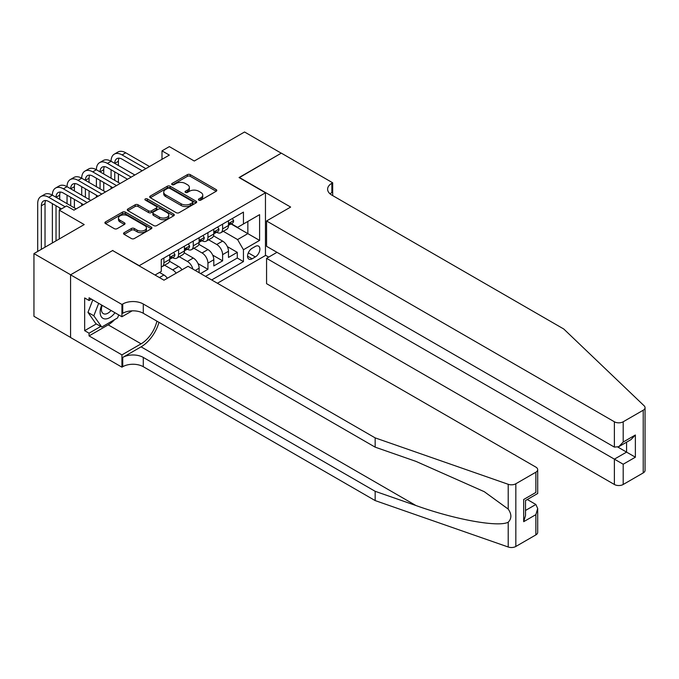 <?xml version="1.0" encoding="UTF-8"?>
<svg xmlns="http://www.w3.org/2000/svg" width="679" height="679" viewBox="0 0 679 679"><rect width="100%" height="100%" fill="white"/><g stroke="black" fill="none" stroke-linecap="round" stroke-linejoin="round"><path stroke-width="1.02" d="M198.879 200.11A1.426 0.823 0 0 0 200.891 200.11L216.202 191.266A2.037 1.18 0 0 0 216.796 190.434A2.037 1.18 0 0 0 216.202 189.602L190.273 174.639A2.037 1.18 0 0 0 187.387 174.639L172.084 183.474A1.426 0.823 0 0 0 171.668 184.051A1.426 0.823 0 0 0 172.084 184.637A1.426 0.823 0 0 0 174.096 184.637L176.082 183.491A6.518 3.76 0 0 1 185.299 183.491L187.463 184.739A6.518 3.76 0 0 1 189.373 187.404A6.518 3.76 0 0 1 187.463 190.061L185.477 191.206A1.426 0.823 0 0 0 185.061 191.792A1.426 0.823 0 0 0 185.477 192.369A1.426 0.823 0 0 0 187.497 192.369L189.475 191.232A6.518 3.76 0 0 1 198.692 191.232L200.857 192.48A6.518 3.76 0 0 1 202.766 195.136A6.518 3.76 0 0 1 200.857 197.801L198.879 198.939A1.426 0.823 0 0 0 198.463 199.524A1.426 0.823 0 0 0 198.879 200.11L198.879 198.939M124.147 232.685A2.037 1.18 0 0 0 123.553 233.517A2.037 1.18 0 0 0 124.147 234.348L131.42 238.55A2.037 1.18 0 0 0 134.306 238.55L151.307 228.738A2.037 1.18 0 0 0 151.901 227.906A2.037 1.18 0 0 0 151.307 227.075L125.369 212.103A2.037 1.18 0 0 0 122.492 212.103L105.491 221.914A2.037 1.18 0 0 0 104.897 222.746A2.037 1.18 0 0 0 105.491 223.578L114.284 228.653A2.037 1.18 0 0 0 117.161 228.653L124.435 224.452A2.037 1.18 0 0 0 125.029 223.62A2.037 1.18 0 0 0 124.435 222.788L120.081 220.276A5.449 3.149 0 0 1 118.486 218.052A5.449 3.149 0 0 1 121.847 215.141A5.449 3.149 0 0 1 127.788 215.829L144.856 225.683A5.449 3.149 0 0 1 146.452 227.906A5.449 3.149 0 0 1 143.091 230.809A5.449 3.149 0 0 1 137.15 230.13L134.306 228.492A2.037 1.18 0 0 0 131.42 228.492L124.147 232.685L124.147 234.348M112.833 250.67L139.254 265.667L265.464 192.794L239.05 177.542L281.242 153.182L244.55 131.998L194.287 161.025L169.334 146.613L162.001 150.857L169.334 155.092L73.943 210.167L66.601 205.932L59.268 210.167L59.268 238.974M112.833 250.415L70.641 274.774L33.95 253.59L84.213 224.571L59.268 210.167M176.226 212.688A2.037 1.18 0 0 0 179.103 212.688L196.104 202.868A2.037 1.18 0 0 0 196.698 202.036A2.037 1.18 0 0 0 196.104 201.205L170.174 186.241A2.037 1.18 0 0 0 167.289 186.241L150.297 196.053A2.037 1.18 0 0 0 149.694 196.885A2.037 1.18 0 0 0 150.297 197.716L176.226 212.688M145.892 200.415A1.426 0.823 0 0 1 147.343 200.619L147.343 198.922L173.705 214.14A2.037 1.18 0 0 1 174.299 214.971A2.037 1.18 0 0 1 173.705 215.803L156.705 225.615A2.037 1.18 0 0 1 153.827 225.615L127.89 210.651L135.172 206.475L135.172 204.786L127.89 208.988A2.037 1.18 0 0 0 127.296 209.819A2.037 1.18 0 0 0 127.89 210.651L127.89 208.988M135.172 206.475A2.037 1.18 0 0 1 138.049 206.475L138.049 204.786A2.037 1.18 0 0 0 135.172 204.786M138.049 204.786L148.565 210.855A2.037 1.18 0 0 0 151.442 210.855L156.272 208.071A2.037 1.18 0 0 0 156.866 207.239A2.037 1.18 0 0 0 156.272 206.408L145.323 200.084A1.426 0.823 0 0 1 144.907 199.507A1.426 0.823 0 0 1 145.79 198.743A1.426 0.823 0 0 1 147.343 198.922M70.565 337.429L33.95 316.295L33.95 253.59M200.594 273.544L207.935 269.308L198.005 263.579M193.931 248.259L202.062 252.953A8.301 4.795 60 0 1 207.935 263.121L213.809 259.734L213.809 265.922L222.61 260.838L222.61 254.65A8.301 4.795 -120 0 0 216.737 244.482L208.606 239.789M212.688 255.109L222.61 260.838M167.348 278.254A8.301 4.795 -120 0 0 163.911 274.987L159.506 272.44M182.023 269.784A8.301 4.795 -120 0 0 178.585 266.516L169.504 261.271M176.15 273.17A8.301 4.795 60 0 0 172.712 269.902L164.573 265.2M199.125 272.695L199.125 268.205A8.301 4.795 -120 0 0 193.26 258.037L184.179 252.8M192.912 269.105A8.301 4.795 60 0 0 187.387 261.432L179.256 256.73M213.809 259.734A8.301 4.795 -120 0 0 207.935 249.566L198.862 244.33M255.338 246.435L252.113 248.293A6.434 3.718 120 0 0 247.903 253.963A6.434 3.718 120 0 0 248.896 259.123A6.434 3.718 120 0 0 252.113 258.801L255.338 256.934A6.434 3.718 120 0 0 259.539 251.264A6.434 3.718 120 0 0 258.555 246.112A6.434 3.718 120 0 0 255.338 246.435M217.399 283.245L265.464 255.499L265.464 192.794M211.678 279.943L243.447 261.602L243.447 249.736L237.582 239.568L223.281 231.31M155.024 275.029L161.262 271.43L161.262 259.565L243.447 212.111L243.447 223.977L259.59 214.657L259.59 240.417L243.447 249.736M172.636 257.655L172.712 257.697A8.301 4.795 60 0 0 176.863 258.113L182.736 254.718A8.301 4.795 -120 0 0 184.45 250.924L184.45 246.18M187.311 249.185L187.387 249.227A8.301 4.795 60 0 0 191.537 249.634L197.411 246.248A8.301 4.795 -120 0 0 199.125 242.445L199.125 237.701M201.986 240.706L202.062 240.756A8.301 4.795 60 0 0 206.212 241.164L212.086 237.777A8.301 4.795 -120 0 0 213.809 233.975L213.809 229.23M205.516 276.387L237.285 258.037L237.285 252.359L228.483 257.443L228.483 251.264A8.301 4.795 -120 0 0 222.61 241.096L213.537 235.851M216.66 232.235L216.737 232.277A8.301 4.795 -120 0 0 220.887 232.693A8.301 4.795 -120 0 0 222.61 228.891L222.61 224.146M220.887 232.693L226.761 229.298A8.301 4.795 -120 0 0 228.483 225.504L228.483 220.76M163.911 258.037L163.911 262.781A8.301 4.795 60 0 1 162.188 266.584A8.301 4.795 60 0 1 161.262 266.923M162.188 266.584L168.061 263.197A8.301 4.795 -120 0 0 169.775 259.395L169.775 254.65M178.585 249.566L178.585 254.311A8.301 4.795 60 0 1 176.863 258.113M193.26 241.096L193.26 245.84A8.301 4.795 60 0 1 191.537 249.634M207.935 232.617L207.935 237.361A8.301 4.795 60 0 1 206.212 241.164M207.935 263.121L207.935 269.308M237.582 239.568L247.852 233.635L247.852 221.439L259.59 214.657M231.047 223.934L259.59 240.417M231.335 223.764L237.582 227.363L243.447 223.977M162.001 150.857L162.001 159.327M227.363 246.63L237.285 252.359M237.285 258.037L243.447 261.602M199.448 200.305L200.857 199.49A6.518 3.76 0 0 0 202.766 196.834L202.766 195.136M189.373 187.404L189.373 189.093A6.518 3.76 0 0 1 187.463 191.758L186.046 192.573M216.168 191.283L190.273 176.328A2.037 1.18 0 0 0 187.387 176.328L172.653 184.841M196.078 202.885L170.174 187.93A2.037 1.18 0 0 0 167.289 187.93L150.322 197.733L150.297 196.053M192.505 202.622A1.426 0.823 0 0 0 192.921 202.036A1.426 0.823 0 0 0 192.505 201.459L169.742 188.321A1.426 0.823 0 0 0 167.721 188.321L165.634 189.526A6.518 3.76 0 0 0 163.724 192.182A6.518 3.76 0 0 0 165.634 194.848L181.191 203.827A6.518 3.76 0 0 0 190.417 203.827L192.505 202.622L192.505 204.32A1.426 0.823 0 0 0 192.921 203.734L192.921 202.036M163.724 192.182L163.724 193.88A6.518 3.76 0 0 0 165.634 196.537L165.634 194.848M192.505 204.32L190.417 205.525A6.518 3.76 0 0 1 181.191 205.525L165.634 196.537M138.049 206.475L148.565 212.552A2.037 1.18 0 0 0 151.442 212.552L156.272 209.769A2.037 1.18 0 0 0 156.866 208.937L156.866 207.239M147.343 200.619L173.68 215.82M159.48 217.153A5.449 3.149 0 0 0 165.413 217.84A5.449 3.149 0 0 0 168.782 214.929A5.449 3.149 0 0 0 167.187 212.705L161.169 209.234A2.037 1.18 0 0 0 158.292 209.234L153.462 212.018A2.037 1.18 0 0 0 152.868 212.85A2.037 1.18 0 0 0 153.462 213.681L159.48 217.153L159.48 218.85A5.449 3.149 0 0 0 165.413 219.529A5.449 3.149 0 0 0 168.782 216.626L168.782 214.929M152.868 212.85L152.868 214.547A2.037 1.18 0 0 0 153.462 215.379L153.462 213.681M159.48 218.85L153.462 215.379M146.452 227.906L146.452 229.604A5.449 3.149 0 0 1 143.091 232.507A5.449 3.149 0 0 1 137.15 231.828L134.306 230.181A2.037 1.18 0 0 0 131.42 230.181L124.172 234.365M118.486 218.052L118.486 219.741A5.449 3.149 0 0 0 120.081 221.974L120.081 220.276M124.435 222.788L124.435 224.452L120.081 221.974M151.307 227.075L151.307 228.738L125.369 213.8A2.037 1.18 0 0 0 122.492 213.8L105.517 223.595M232.371 218.511L233.618 220.675A5.5 3.174 60 0 1 232.481 223.102L229.689 224.715A5.5 3.174 -120 0 0 230.648 223.45L230.529 222.958M37.693 251.425L37.693 203.641A15.566 8.988 60 0 1 40.918 196.511L44.585 194.398A15.566 8.988 60 0 1 52.368 195.17A15.566 8.988 60 0 1 55.593 188.041L59.26 185.927A15.566 8.988 60 0 1 67.043 186.691A15.566 8.988 60 0 1 70.268 179.57L73.935 177.448A15.566 8.988 60 0 1 81.718 178.221A15.566 8.988 60 0 1 84.943 171.1L88.61 168.978A15.566 8.988 60 0 1 96.393 169.75A15.566 8.988 60 0 1 99.618 162.62L103.293 160.507A15.566 8.988 60 0 1 111.076 161.271A15.566 8.988 60 0 1 114.293 154.15L117.968 152.028A15.566 8.988 60 0 1 125.751 152.8L149.524 166.525M114.293 154.15A15.566 8.988 60 0 1 122.076 154.922L145.858 168.647M228.662 224.97L228.687 224.97A5.5 3.174 -120 0 0 229.689 224.715M229.935 223.035L230.648 223.45C230.3 222.619 229.714 222.958 228.882 224.469A5.5 3.174 60 0 1 228.483 225.25M142.183 170.768L122.076 159.158A10.38 5.992 -120 0 0 116.89 158.64A10.38 5.992 -120 0 0 114.743 163.393L118.409 161.279L118.409 165.515M119.063 158.165A10.38 5.992 -120 0 0 118.409 161.279M114.743 171.863L114.743 180.342M118.409 173.985L118.409 182.456M111.076 188.728L111.076 186.691M111.076 178.221L111.076 169.75M101.74 305.1A13.487 7.792 120 0 0 104.905 318.926A13.487 7.792 120 0 0 114.972 312.739M102.198 305.363A9.234 5.33 120 0 0 103.327 313.63A9.234 5.33 120 0 0 104.676 314.046A9.234 5.33 120 0 0 111.042 310.473M118.757 314.92L117.603 317.899L101.757 327.049L95.883 323.662L87.964 312.391L92.794 299.931M101.757 327.049L93.829 315.777L98.667 303.326M87.964 312.391L93.829 315.777M276.99 252.316L266.567 258.334L266.567 283.669L614.385 484.483L614.385 459.148L626.573 452.112L626.573 442.19M266.567 258.334L623.195 464.232L623.195 484.483L643.225 472.915L643.225 410.218A6.23 3.599 0 0 0 645.05 407.672A6.23 3.599 0 0 0 644.15 405.813L563.757 329.001L331.87 195.128A14.531 8.386 180 0 1 327.618 189.195A14.531 8.386 180 0 1 331.87 183.262L332.685 182.795L281.318 153.14L239.271 177.669M239.271 177.414L290.637 207.07L266.567 220.972L614.385 421.778A6.23 3.599 0 0 0 623.195 421.778L643.225 410.218M332.685 182.795L332.685 195.085L332.243 195.34M265.464 255.245L268.697 257.103M266.567 220.972L266.567 246.307L614.385 447.113L614.385 421.778M645.05 407.672L645.05 470.377A6.23 3.599 180 0 1 643.225 472.915M623.195 484.483A6.23 3.599 180 0 1 614.385 484.483M330.045 193.829A14.531 8.386 180 0 1 331.87 192.539L331.87 183.262M617.907 447.113L635.374 457.196L623.195 464.232M623.195 421.778L623.195 442.029L618.79 446.68L614.385 447.113M623.195 442.029L635.374 435.001L630.969 439.644L618.79 446.68M535.867 534.899L535.867 514.648L537.692 508.512L537.692 532.353A6.23 3.599 180 0 1 535.867 534.899L515.836 546.468A6.23 3.599 180 0 1 508.215 547.002L375.164 500.584L375.164 491.307L143.286 357.426A14.531 8.386 -0 0 0 122.738 357.426L141.088 346.842A27.033 15.609 120 0 0 158.945 322.321M375.164 491.307L415.964 505.541C454.955 519.588 498.522 527.464 508.215 522.202C511.745 518.586 511.745 514.215 508.215 509.089L484.28 491.689L415.964 461.389L375.164 447.155L143.286 313.282A14.531 8.386 -0 0 0 122.738 313.282L122.738 304.005L121.931 304.472L70.565 274.817L112.612 250.543L163.978 280.198L188.049 266.304L535.867 467.11A6.23 3.599 -0 0 1 537.692 469.656A6.23 3.599 -0 0 1 535.867 472.194L515.836 483.762L515.836 546.468M375.164 500.584L143.286 366.711A14.531 8.386 -0 0 0 122.738 366.711L121.931 367.169L70.565 337.514L70.565 274.817M375.164 447.155L375.164 437.879L143.286 304.005A14.531 8.386 -0 0 0 122.738 304.005M508.215 509.089L508.215 484.297L375.164 437.879M114.683 319.588A23.349 13.478 -60 0 1 108.207 324.851L89.059 335.91L89.059 333.194L100.73 326.455M91.41 299.133L89.059 300.491L84.654 297.945L84.654 330.656L89.059 333.194M89.059 300.491L89.059 297.775L121.931 316.753L121.931 304.472M121.931 367.169L121.931 354.888L141.088 343.829A23.349 13.478 120 0 0 156.891 321.142M89.059 335.91L121.931 354.888M527.277 499.515L535.867 504.48L537.692 508.512M132.184 310.838L121.931 316.753M508.215 484.297A6.23 3.599 -0 0 0 515.836 483.762M84.654 330.656L96.325 323.917M535.867 514.648L523.687 521.684L525.512 515.548L525.512 500.533L537.692 493.497L537.692 469.656M523.687 521.684L523.687 499.481C526.064 500.856 526.064 500.856 523.687 499.481L535.867 492.445C538.243 493.82 538.243 493.82 535.867 492.445L535.867 472.194M217.696 226.981L218.944 229.146A5.5 3.174 60 0 1 217.806 231.581L215.014 233.186A5.5 3.174 -120 0 0 215.973 231.921L215.854 231.437M99.618 162.62A15.566 8.988 60 0 1 107.401 163.393L111.076 161.271L134.849 175.004M107.401 163.393L131.183 177.117M213.987 233.449L214.012 233.449A5.5 3.174 -120 0 0 215.014 233.186M215.26 231.514L215.973 231.921C215.625 231.089 215.039 231.429 214.208 232.939A5.5 3.174 60 0 1 213.809 233.72M127.508 179.239L107.401 167.628A10.38 5.992 -120 0 0 102.215 167.119A10.38 5.992 -120 0 0 100.068 171.863L103.734 169.75L103.734 173.985M104.388 166.635A10.38 5.992 -120 0 0 103.734 169.75M100.068 180.342L100.068 188.813M103.734 182.456L103.734 190.935M96.393 197.199L96.393 195.17M96.393 186.691L96.393 178.221M203.021 235.46L204.269 237.616A5.5 3.174 60 0 1 203.123 240.052L200.339 241.665A5.5 3.174 -120 0 0 201.298 240.391L201.179 239.908M84.943 171.1A15.566 8.988 60 0 1 92.726 171.863L96.393 169.75L120.175 183.474M92.726 171.863L116.499 185.596M199.312 241.919L199.337 241.919A5.5 3.174 -120 0 0 200.339 241.665M200.585 239.984L201.298 240.391C200.95 239.568 200.364 239.908 199.533 241.41A5.5 3.174 60 0 1 199.125 242.191M112.833 187.71L92.726 176.107A10.38 5.992 -120 0 0 87.54 175.589A10.38 5.992 -120 0 0 85.393 180.342L89.059 178.221L89.059 182.456M89.704 175.114A10.38 5.992 -120 0 0 89.059 178.221M85.393 188.813L85.393 197.283M89.059 190.935L89.059 199.405M81.718 205.678L81.718 203.641M81.718 195.17L81.718 186.691M188.346 243.931L189.585 246.095A5.5 3.174 60 0 1 188.448 248.522L185.664 250.135A5.5 3.174 -120 0 0 186.623 248.87L186.504 248.378M70.268 179.57A15.566 8.988 60 0 1 78.051 180.342L81.718 178.221L105.5 191.945M78.051 180.342L101.825 194.067M184.637 250.39L184.663 250.39A5.5 3.174 -120 0 0 185.664 250.135M185.91 248.455L186.623 248.87C186.275 248.039 185.69 248.378 184.858 249.88A5.5 3.174 60 0 1 184.45 250.67M98.158 196.189L78.051 184.578A10.38 5.992 -120 0 0 72.865 184.06A10.38 5.992 -120 0 0 70.709 188.813L74.384 186.691L74.384 190.935M75.029 183.585A10.38 5.992 -120 0 0 74.384 186.691M70.709 197.283L70.709 205.762M74.384 199.405L74.384 207.876M67.043 203.641L67.043 195.17M173.663 252.401L174.91 254.566A5.5 3.174 60 0 1 173.773 257.002L170.989 258.606A5.5 3.174 -120 0 0 171.94 257.341L171.829 256.849M55.593 188.041A15.566 8.988 60 0 1 63.376 188.813L67.043 186.691L90.816 200.424M63.376 188.813L87.15 202.537M169.962 258.869L169.979 258.869A5.5 3.174 -120 0 0 170.989 258.606M171.235 256.934L171.94 257.341C171.6 256.509 171.015 256.849 170.183 258.359A5.5 3.174 60 0 1 169.775 259.14M83.483 204.659L63.376 193.048A10.38 5.992 -120 0 0 58.19 192.539A10.38 5.992 -120 0 0 56.034 197.283L59.71 195.17L59.71 199.405M60.355 192.055A10.38 5.992 -120 0 0 59.71 195.17M56.034 205.762L56.034 240.841M59.71 207.876L59.71 209.913M52.368 242.955L52.368 203.641M40.918 196.511A15.566 8.988 60 0 1 48.701 197.283L52.368 195.17L76.141 208.894M48.701 197.283L65.133 206.772M61.466 208.894L48.701 201.519A10.38 5.992 -120 0 0 43.507 201.009A10.38 5.992 -120 0 0 41.36 205.762L41.36 249.312M45.68 200.534A10.38 5.992 -120 0 0 45.026 203.641L45.026 247.19M159.429 277.567L163.911 274.987M172.712 269.902L178.585 266.516M187.387 261.432L193.26 258.037M202.062 252.953L207.935 249.566M216.737 244.482L222.61 241.096M222.61 228.891L228.483 225.504M163.911 262.781L169.775 259.395M178.585 254.311L184.45 250.924M193.26 245.84L199.125 242.445M207.935 237.361L213.809 233.975M222.61 254.65L228.483 251.264M195.238 270.454L199.125 268.205M248.302 252.877L255.338 256.934M247.563 256.178L252.113 258.801M200.857 199.49L200.857 197.801M185.477 192.369L185.477 191.206M187.463 191.758L187.463 190.061M172.084 184.637L172.084 183.474M187.387 176.328L187.387 174.639M190.273 176.328L190.273 174.639M216.202 191.266L216.202 189.602M167.289 187.93L167.289 186.241M170.174 187.93L170.174 186.241M196.104 202.868L196.104 201.205M181.191 205.525L181.191 203.827M190.417 205.525L190.417 203.827M148.565 212.552L148.565 210.855M151.442 212.552L151.442 210.855M156.272 209.769L156.272 208.071M173.705 215.803L173.705 214.14M131.42 230.181L131.42 228.492M134.306 230.181L134.306 228.492M137.15 231.828L137.15 230.13M105.491 223.578L105.491 221.914M122.492 213.8L122.492 212.103M125.369 213.8L125.369 212.103M233.584 220.607L228.483 223.552M125.751 152.8L122.076 154.922M635.374 435.001L635.374 457.196M415.964 505.541L141.088 346.842M143.286 313.282L143.286 304.005M143.286 357.426L143.286 366.711M508.215 547.002L508.215 522.202M122.738 357.426L122.738 366.711M108.207 324.851L141.088 343.829M525.512 510.464L535.867 504.48M218.901 229.078L213.809 232.023M204.226 237.557L199.125 240.502M189.551 246.027L184.45 248.972M174.876 254.498L169.775 257.443M45.026 203.641L41.36 205.762"/></g></svg>

